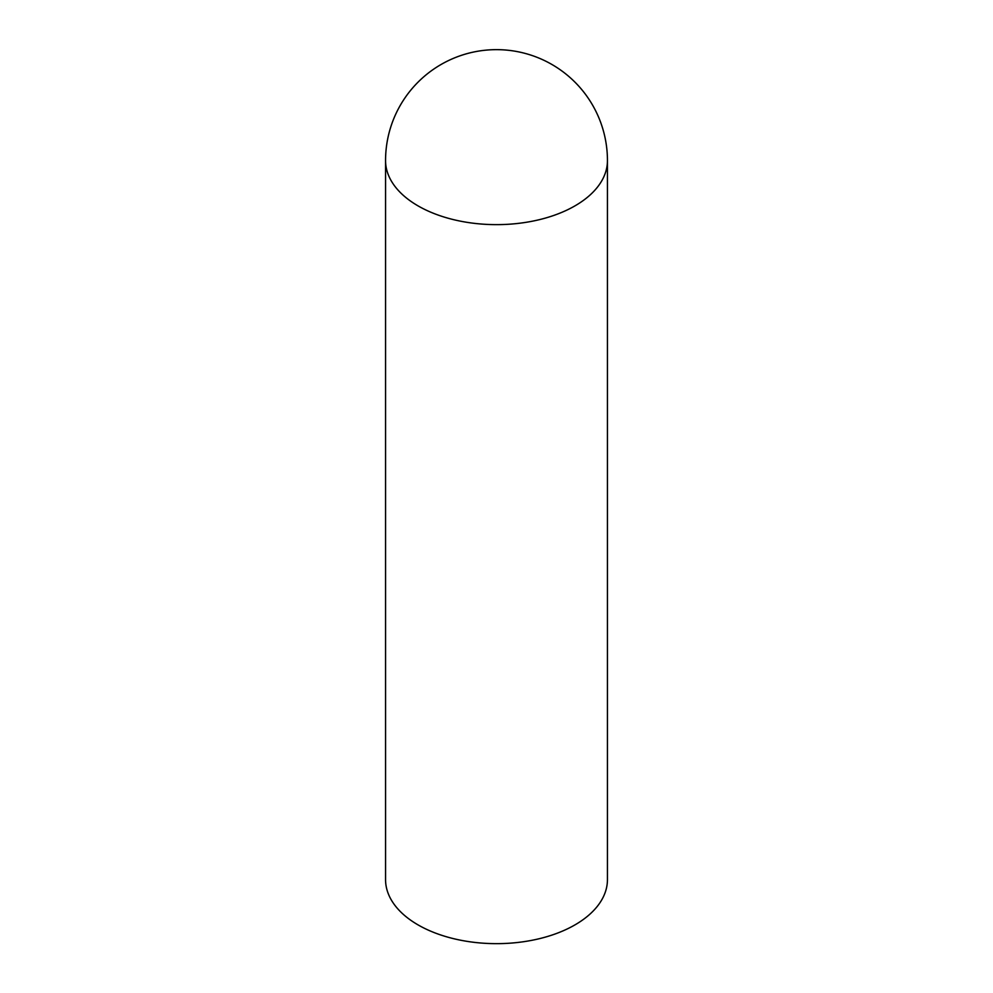 <?xml version="1.0" encoding="UTF-8"?>
<svg xmlns="http://www.w3.org/2000/svg" width="993" height="993" viewBox="0 0 993 993"><rect width="100%" height="100%" fill="white"/><g stroke="black" fill="none" stroke-linecap="round" stroke-linejoin="round"><path stroke-width="1.49" d="M385.557 160.593L385.557 879.612A110.943 64.049 0 0 0 418.053 924.893A110.943 64.049 0 0 0 538.951 938.782A110.943 64.049 0 0 0 607.443 879.612L607.443 160.593A110.943 110.943 0 0 0 496.5 49.65A110.943 110.943 0 0 0 385.557 160.593A110.943 64.049 0 0 0 418.053 205.886A110.943 64.049 0 0 0 538.951 219.763A110.943 64.049 0 0 0 607.443 160.593"/></g></svg>
